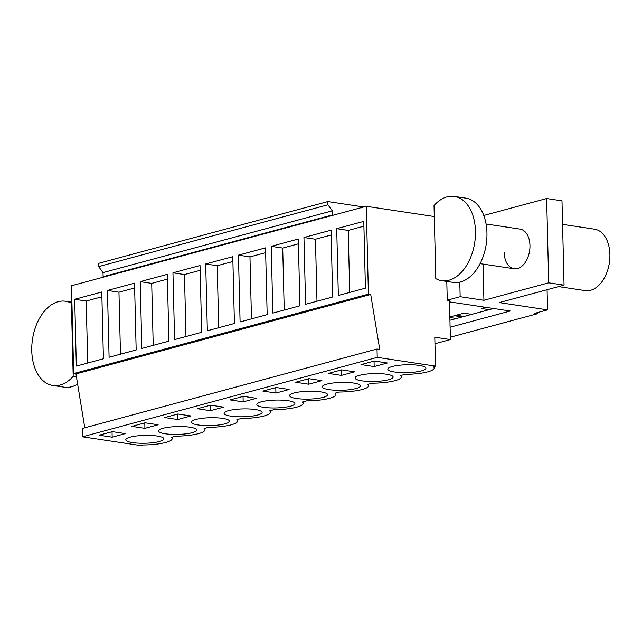 <?xml version="1.0" encoding="UTF-8"?>
<svg xmlns="http://www.w3.org/2000/svg" width="642" height="642" viewBox="0 0 642 642"><rect width="100%" height="100%" fill="white"/><g stroke="black" fill="none" stroke-linecap="round" stroke-linejoin="round"><path stroke-width="0.96" d="M349.73 292.399L348.213 230.414L363.902 226.185M374.174 366.558L361.141 364.592L374.358 361.029L387.391 362.995L374.174 366.558L374.045 361.117M425.518 369.046A19.043 3.94 178.6 0 0 425.895 368.235A19.043 3.94 178.6 0 0 408.705 364.736A19.043 3.94 178.6 0 0 388.201 368.356A19.043 3.94 178.6 0 0 387.824 369.166A19.043 3.94 178.6 0 0 405.014 372.665A19.043 3.94 178.6 0 0 425.518 369.046M401.37 375.329L401.411 376.862A27.309 5.65 -1.4 0 0 400.6 375.538L404.909 374.382A27.309 5.65 178.6 0 0 434.161 368.035A27.309 5.65 178.6 0 0 433.35 366.71L435.501 366.133L434.794 337.219L450.403 339.57L449.448 300.512L447.257 300.183L446.8 281.421M336.713 228.68L338.342 295.464L365.418 288.17L363.789 221.378L336.713 228.68L348.213 230.414M562.569 224.371L594.54 229.186A31.065 19.677 98.6 0 1 609.9 254.513A31.065 19.677 98.6 0 1 585.287 290.617L558.612 286.605M504.171 252.41A20.038 12.696 -81.4 0 0 514.082 268.749A20.038 12.696 -81.4 0 0 529.963 245.461A20.038 12.696 -81.4 0 0 520.052 229.114L486.074 224.002M434.297 216.539L366.269 206.299L71.519 285.738L73.669 373.572L368.42 294.132L366.269 206.299M435.501 366.133L377.223 357.361L377.023 349.031L379.727 349.433L370.715 294.477L368.42 294.132M449.48 301.876L510.213 311.017L450.106 327.219M537.338 312.63L537.362 313.753L534.682 313.344L547.57 309.869L499.259 302.599L564.053 285.136L548.717 282.825L546.655 198.53L483.771 215.479M548.717 282.825L483.924 300.287L483.041 264.079M564.053 285.136L561.991 200.842L546.655 198.53M483.924 300.287L460.153 296.708L459.8 282.119M460.153 296.708L447.257 300.183M493.529 308.505L489.22 309.669L481.323 308.473L485.633 307.317M547.57 309.869L547.08 289.711M537.362 313.753L450.347 337.202M489.22 309.669L449.93 320.254M456.47 318.496L449.865 317.501M449.849 316.955L463.917 313.168L471.814 314.355M450.403 339.57L434.955 343.735M174.592 339.602L172.955 272.81L200.031 265.515L201.668 332.307L174.592 339.602M140.205 281.637L141.842 348.429L168.918 341.127L167.281 274.343L140.205 281.637L151.713 283.371L167.401 279.142M271.205 246.335L298.289 239.033L299.918 305.825L272.842 313.119L271.205 246.335L282.713 248.061L298.402 243.832M303.955 237.508L331.039 230.205L332.668 296.997L305.592 304.292L303.955 237.508L315.463 239.233L331.152 235.004M205.705 263.982L207.342 330.774L234.418 323.48L232.781 256.688L205.705 263.982L217.213 265.716L232.902 261.487M238.455 255.155L265.531 247.86L267.168 314.652L240.092 321.947L238.455 255.155L249.963 256.888L265.652 252.659M107.455 290.465L109.092 357.257L136.168 349.954L134.531 283.17L107.455 290.465L118.963 292.198L134.651 287.969M74.705 299.292L76.342 366.084L103.418 358.782L101.781 291.998L74.705 299.292L86.205 301.026L101.901 296.797M377.023 349.031L82.264 428.471L82.473 436.801L140.75 445.572L142.901 444.994A27.309 5.65 -1.4 0 0 172.152 438.647A27.309 5.65 -1.4 0 0 171.342 437.33L175.651 436.167A27.309 5.65 -1.4 0 0 204.902 429.819A27.309 5.65 -1.4 0 0 204.092 428.503L208.401 427.339A27.309 5.65 -1.4 0 0 237.652 420.992A27.309 5.65 -1.4 0 0 236.842 419.675L241.151 418.512A27.309 5.65 -1.4 0 0 270.402 412.164A27.309 5.65 -1.4 0 0 269.592 410.848L273.901 409.684A27.309 5.65 -1.4 0 0 303.152 403.337A27.309 5.65 -1.4 0 0 302.35 402.02L306.651 400.857A27.309 5.65 -1.4 0 0 335.902 394.509A27.309 5.65 -1.4 0 0 335.1 393.193L339.409 392.029A27.309 5.65 -1.4 0 0 368.652 385.69A27.309 5.65 -1.4 0 0 367.85 384.365L372.159 383.21A27.309 5.65 -1.4 0 0 401.411 376.862M377.223 357.361L82.473 436.801M370.715 294.477L75.957 373.917L73.669 373.572M84.792 427.789L75.957 373.917M126.193 438.967A19.043 3.94 -1.4 0 1 146.697 435.348A19.043 3.94 -1.4 0 1 163.887 438.847A19.043 3.94 -1.4 0 1 163.509 439.658A19.043 3.94 -1.4 0 1 143.014 443.277A19.043 3.94 -1.4 0 1 125.816 439.778A19.043 3.94 -1.4 0 1 126.193 438.967M210.424 410.687L223.641 407.124L210.608 405.166L197.391 408.729L210.424 410.687L210.295 405.246M243.174 401.86L256.391 398.297L243.358 396.339L230.141 399.902L243.174 401.86L243.045 396.419M360.018 386.693A19.043 3.94 -1.4 0 1 339.514 390.32A19.043 3.94 -1.4 0 1 322.324 386.821A19.043 3.94 -1.4 0 1 322.701 386.011A19.043 3.94 -1.4 0 1 343.197 382.391A19.043 3.94 -1.4 0 1 360.395 385.89A19.043 3.94 -1.4 0 1 360.018 386.693M308.674 384.205L295.641 382.247L308.858 378.684L321.891 380.65L308.674 384.205L308.545 378.772M355.451 377.183A19.043 3.94 -1.4 0 1 375.947 373.564A19.043 3.94 -1.4 0 1 393.145 377.063A19.043 3.94 -1.4 0 1 392.768 377.865A19.043 3.94 -1.4 0 1 372.264 381.492A19.043 3.94 -1.4 0 1 355.074 377.994A19.043 3.94 -1.4 0 1 355.451 377.183M341.424 375.385L328.391 373.419L341.608 369.856L354.641 371.822L341.424 375.385L341.295 369.944M294.517 404.348A19.043 3.94 -1.4 0 1 274.014 407.967A19.043 3.94 -1.4 0 1 256.824 404.468A19.043 3.94 -1.4 0 1 257.193 403.666A19.043 3.94 -1.4 0 1 277.697 400.046A19.043 3.94 -1.4 0 1 294.887 403.545A19.043 3.94 -1.4 0 1 294.517 404.348M177.673 419.515L164.641 417.549L177.858 413.994L190.891 415.952L177.673 419.515L177.545 414.074M224.443 412.493A19.043 3.94 -1.4 0 1 244.947 408.874A19.043 3.94 -1.4 0 1 262.137 412.365A19.043 3.94 -1.4 0 1 261.767 413.175A19.043 3.94 -1.4 0 1 241.264 416.794A19.043 3.94 -1.4 0 1 224.074 413.296A19.043 3.94 -1.4 0 1 224.443 412.493M275.924 393.032L289.141 389.469L276.108 387.511L262.891 391.074L275.924 393.032L275.795 387.591M144.923 428.342L158.141 424.779L145.108 422.813L131.891 426.376L144.923 428.342L144.795 422.901M229.017 422.003A19.043 3.94 -1.4 0 1 208.514 425.622A19.043 3.94 -1.4 0 1 191.324 422.123A19.043 3.94 -1.4 0 1 191.693 421.321A19.043 3.94 -1.4 0 1 212.197 417.693A19.043 3.94 -1.4 0 1 229.387 421.192A19.043 3.94 -1.4 0 1 229.017 422.003M289.951 394.838A19.043 3.94 -1.4 0 1 310.447 391.219A19.043 3.94 -1.4 0 1 327.645 394.718A19.043 3.94 -1.4 0 1 327.268 395.52A19.043 3.94 -1.4 0 1 306.764 399.139A19.043 3.94 -1.4 0 1 289.574 395.649A19.043 3.94 -1.4 0 1 289.951 394.838M158.943 430.148A19.043 3.94 -1.4 0 1 179.447 426.521A19.043 3.94 -1.4 0 1 196.637 430.02A19.043 3.94 -1.4 0 1 196.267 430.83A19.043 3.94 -1.4 0 1 175.764 434.449A19.043 3.94 -1.4 0 1 158.574 430.951A19.043 3.94 -1.4 0 1 158.943 430.148M112.173 437.17L99.141 435.204L112.35 431.641L125.391 433.607L112.173 437.17L112.037 431.729M87.721 363.011L86.205 301.026M363.741 206.981L327.845 201.572L327.926 204.806L332.275 210.833L332.371 214.95L333.519 215.126M104.269 276.911L103.121 276.734L332.371 214.95M103.121 276.734L103.017 272.617L332.275 210.833M327.926 204.806L98.667 266.599L103.017 272.617M98.667 266.599L98.587 263.356L327.845 201.572M464.086 316.442L456.189 315.254M462.28 316.923L454.384 315.736M316.979 301.226L315.463 239.233M284.229 310.054L282.713 248.061M251.471 318.881L249.963 256.888M218.721 327.709L217.213 265.716M172.955 272.81L184.463 274.543L200.152 270.314M185.971 336.536L184.463 274.543M153.221 345.356L151.713 283.371M120.471 354.183L118.963 292.198M441.712 280.658L453.212 282.392A42.589 26.972 -81.4 0 0 486.227 244.289A42.589 26.972 -81.4 0 0 465.891 198.161L454.392 196.428A42.589 26.972 -81.4 0 0 434.024 205.52L435.814 278.644A42.589 26.972 -81.4 0 0 441.712 280.658A42.589 26.972 -81.4 0 0 474.727 242.556A42.589 26.972 -81.4 0 0 454.392 196.428M71.952 303.329L71.406 303.249A42.589 26.972 -81.4 0 0 65.516 301.234A42.589 26.972 -81.4 0 0 32.493 339.337A42.589 26.972 -81.4 0 0 52.829 385.465L64.336 387.198A42.589 26.972 -81.4 0 0 77.634 384.133M76.438 376.862L73.196 376.373A42.589 26.972 -81.4 0 1 52.829 385.465M71.406 303.249L73.196 376.373M434.12 366.51L434.161 368.035M172.12 437.122L172.152 438.647M368.62 384.157L368.652 385.69M335.87 392.984L335.902 394.509M303.12 401.812L303.152 403.337M270.37 410.639L270.402 412.164M237.62 419.467L237.652 420.992M204.87 428.294L204.902 429.819M480.104 263.637L514.082 268.749M71.92 302.197L65.516 301.234"/></g></svg>
